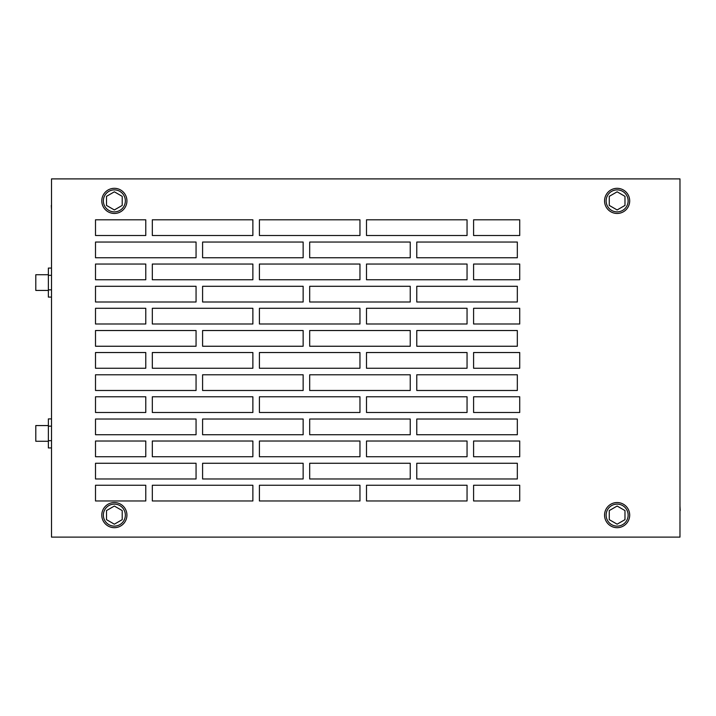 <?xml version="1.0" encoding="UTF-8"?>
<svg xmlns="http://www.w3.org/2000/svg" width="716" height="716" viewBox="0 0 716 716"><rect width="100%" height="100%" fill="white"/><g stroke="black" fill="none" stroke-linecap="round" stroke-linejoin="round"><path stroke-width="1.07" d="M114.354 527.683A12.566 12.566 0 0 0 126.929 515.117A12.566 12.566 0 0 0 114.354 502.543A12.566 12.566 0 0 0 101.788 515.117A12.566 12.566 0 0 0 114.354 527.683M114.354 526.117A11 11 0 0 0 125.354 515.117A11 11 0 0 0 114.354 504.118A11 11 0 0 0 103.364 515.117A11 11 0 0 0 114.354 526.117M122.212 510.58L114.354 506.042L106.505 510.58L106.505 519.655L114.354 524.184L122.212 519.655L122.212 510.58M617.129 527.683A12.566 12.566 0 0 0 629.695 515.117A12.566 12.566 0 0 0 617.129 502.543A12.566 12.566 0 0 0 604.555 515.117A12.566 12.566 0 0 0 617.129 527.683M617.129 526.117A11 11 0 0 0 628.129 515.117A11 11 0 0 0 617.129 504.118A11 11 0 0 0 606.13 515.117A11 11 0 0 0 617.129 526.117M624.987 510.58L617.129 506.042L609.271 510.58L609.271 519.655L617.129 524.184L624.987 519.655L624.987 510.58M114.354 211.882A11 11 0 0 1 103.364 200.883A11 11 0 0 1 114.354 189.883A11 11 0 0 1 125.354 200.883A11 11 0 0 1 114.354 211.882M122.212 205.42L114.354 209.958L106.505 205.42L106.505 196.345L114.354 191.816L122.212 196.345L122.212 205.42M114.354 213.458A12.566 12.566 0 0 1 101.788 200.883A12.566 12.566 0 0 1 114.354 188.317A12.566 12.566 0 0 1 126.929 200.883A12.566 12.566 0 0 1 114.354 213.458M617.129 211.882A11 11 0 0 1 606.13 200.883A11 11 0 0 1 617.129 189.883A11 11 0 0 1 628.129 200.883A11 11 0 0 1 617.129 211.882M624.987 205.42L617.129 209.958L609.271 205.42L609.271 196.345L617.129 191.816L624.987 196.345L624.987 205.42M617.129 213.458A12.566 12.566 0 0 1 604.555 200.883A12.566 12.566 0 0 1 617.129 188.317A12.566 12.566 0 0 1 629.695 200.883A12.566 12.566 0 0 1 617.129 213.458M51.507 524.184L51.507 506.042M51.507 191.816L51.507 205.42M51.283 205.42L51.507 209.958M679.976 524.184L679.976 510.58M680.2 510.58L679.976 506.042M679.976 191.816L679.976 209.958M48.366 441.271L35.8 441.271L35.8 425.564L48.366 425.564M51.507 440.671L48.366 440.671L48.366 447.93L51.507 447.93M48.366 440.671L48.366 426.154L51.507 426.154M48.366 426.154L48.366 418.905L51.507 418.905M48.366 290.436L35.8 290.436L35.8 274.729L48.366 274.729M51.507 289.846L48.366 289.846L48.366 297.095L51.507 297.095M48.366 289.846L48.366 275.329L51.507 275.329M48.366 275.329L48.366 268.07L51.507 268.07M473.589 264.043L519.718 264.043L519.718 279.759L473.589 279.759L473.589 264.043M473.589 308.292L519.718 308.292L519.718 323.999L473.589 323.999L473.589 308.292M473.589 352.532L519.718 352.532L519.718 368.248L473.589 368.248L473.589 352.532M473.589 396.78L519.718 396.78L519.718 412.488L473.589 412.488L473.589 396.78M473.589 441.02L519.718 441.02L519.718 456.727L473.589 456.727L473.589 441.02M473.589 485.26L519.718 485.26L519.718 500.976L473.589 500.976L473.589 485.26M519.718 219.803L519.718 235.51L473.589 235.51L473.589 219.803L519.718 219.803M95.505 478.977L196.059 478.977L196.059 463.27L95.505 463.27L95.505 478.977M95.505 456.727L145.778 456.727L145.778 441.02L95.505 441.02L95.505 456.727M95.505 434.737L196.059 434.737L196.059 419.021L95.505 419.021L95.505 434.737M95.505 412.488L145.778 412.488L145.778 396.78L95.505 396.78L95.505 412.488M95.505 390.489L196.059 390.489L196.059 374.781L95.505 374.781L95.505 390.489M95.505 368.248L145.778 368.248L145.778 352.532L95.505 352.532L95.505 368.248M95.505 346.249L196.059 346.249L196.059 330.532L95.505 330.532L95.505 346.249M95.505 323.999L145.778 323.999L145.778 308.292L95.505 308.292L95.505 323.999M95.505 302L196.059 302L196.059 286.293L95.505 286.293L95.505 302M95.505 279.759L145.778 279.759L145.778 264.043L95.505 264.043L95.505 279.759M95.505 257.76L196.059 257.76L196.059 242.053L95.505 242.053L95.505 257.76M95.505 235.51L145.778 235.51L145.778 219.803L95.505 219.803L95.505 235.51M95.505 485.26L95.505 500.976L145.778 500.976L145.778 485.26L95.505 485.26M202.592 463.27L202.592 478.977L303.145 478.977L303.145 463.27L202.592 463.27M152.32 485.26L152.32 500.976L252.873 500.976L252.873 485.26L152.32 485.26M202.592 419.021L202.592 434.737L303.145 434.737L303.145 419.021L202.592 419.021M152.32 441.02L152.32 456.727L252.873 456.727L252.873 441.02L152.32 441.02M202.592 286.293L202.592 302L303.145 302L303.145 286.293L202.592 286.293M152.32 308.292L152.32 323.999L252.873 323.999L252.873 308.292L152.32 308.292M202.592 242.053L202.592 257.76L303.145 257.76L303.145 242.053L202.592 242.053M152.32 264.043L152.32 279.759L252.873 279.759L252.873 264.043L152.32 264.043M202.592 374.781L202.592 390.489L303.145 390.489L303.145 374.781L202.592 374.781M152.32 396.78L152.32 412.488L252.873 412.488L252.873 396.78L152.32 396.78M202.592 330.532L202.592 346.249L303.145 346.249L303.145 330.532L202.592 330.532M152.32 352.532L152.32 368.248L252.873 368.248L252.873 352.532L152.32 352.532M309.688 242.053L309.688 257.76L410.241 257.76L410.241 242.053L309.688 242.053M416.775 242.053L416.775 257.76L517.328 257.76L517.328 242.053L416.775 242.053M366.494 219.803L366.494 235.51L467.047 235.51L467.047 219.803L366.494 219.803M259.407 219.803L259.407 235.51L359.96 235.51L359.96 219.803L259.407 219.803M152.32 219.803L152.32 235.51L252.873 235.51L252.873 219.803L152.32 219.803M366.494 352.532L366.494 368.248L467.047 368.248L467.047 352.532L366.494 352.532M416.775 374.781L416.775 390.489L517.328 390.489L517.328 374.781L416.775 374.781M416.775 330.532L416.775 346.249L517.328 346.249L517.328 330.532L416.775 330.532M259.407 352.532L259.407 368.248L359.96 368.248L359.96 352.532L259.407 352.532M309.688 330.532L309.688 346.249L410.241 346.249L410.241 330.532L309.688 330.532M366.494 308.292L366.494 323.999L467.047 323.999L467.047 308.292L366.494 308.292M259.407 308.292L259.407 323.999L359.96 323.999L359.96 308.292L259.407 308.292M309.688 286.293L309.688 302L410.241 302L410.241 286.293L309.688 286.293M259.407 264.043L259.407 279.759L359.96 279.759L359.96 264.043L259.407 264.043M366.494 264.043L366.494 279.759L467.047 279.759L467.047 264.043L366.494 264.043M416.775 286.293L416.775 302L517.328 302L517.328 286.293L416.775 286.293M416.775 419.021L416.775 434.737L517.328 434.737L517.328 419.021L416.775 419.021M259.407 441.02L259.407 456.727L359.96 456.727L359.96 441.02L259.407 441.02M309.688 419.021L309.688 434.737L410.241 434.737L410.241 419.021L309.688 419.021M366.494 396.78L366.494 412.488L467.047 412.488L467.047 396.78L366.494 396.78M309.688 374.781L309.688 390.489L410.241 390.489L410.241 374.781L309.688 374.781M259.407 396.78L259.407 412.488L359.96 412.488L359.96 396.78L259.407 396.78M366.494 441.02L366.494 456.727L467.047 456.727L467.047 441.02L366.494 441.02M366.494 485.26L366.494 500.976L467.047 500.976L467.047 485.26L366.494 485.26M259.407 485.26L259.407 500.976L359.96 500.976L359.96 485.26L259.407 485.26M51.507 178.893L51.507 537.107L679.976 537.107L679.976 178.893L51.507 178.893M416.775 463.27L416.775 478.977L517.328 478.977L517.328 463.27L416.775 463.27M309.688 463.27L309.688 478.977L410.241 478.977L410.241 463.27L309.688 463.27"/></g></svg>
